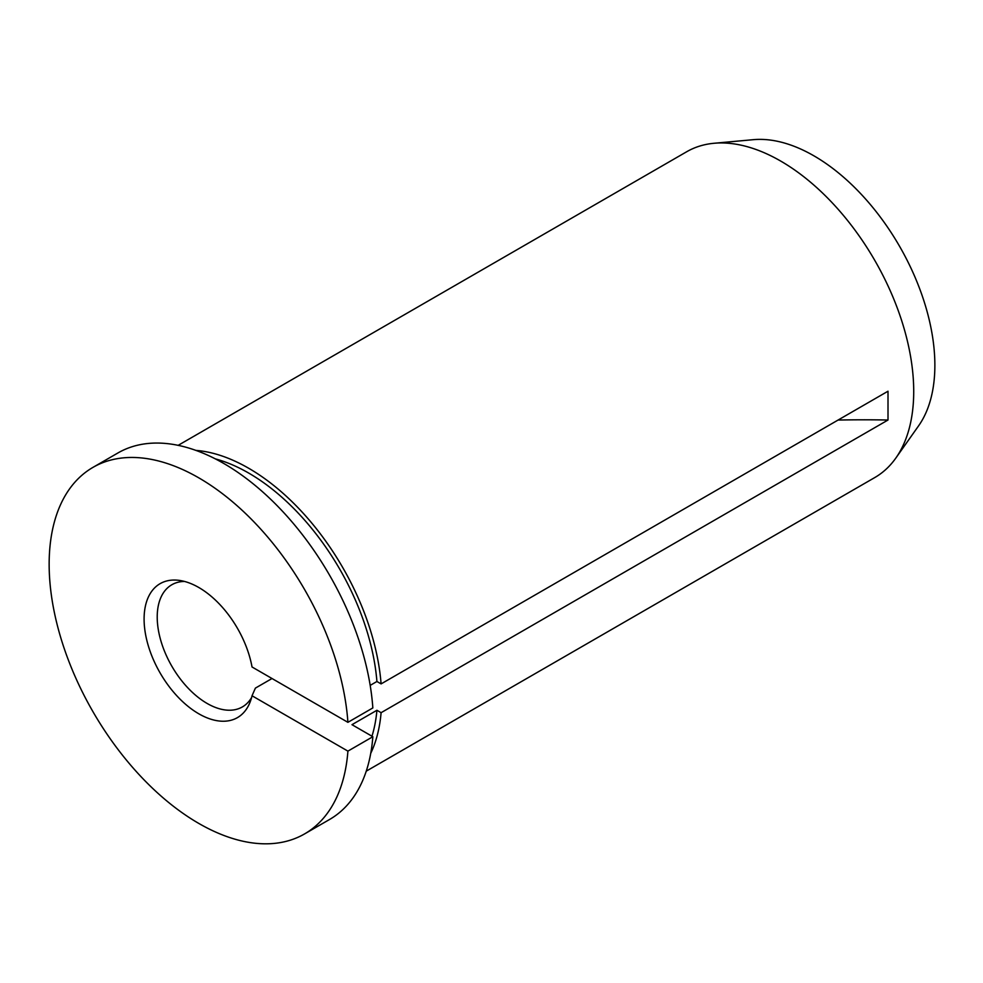<?xml version="1.0" encoding="UTF-8"?>
<svg xmlns="http://www.w3.org/2000/svg" width="983" height="983" viewBox="0 0 983 983"><rect width="100%" height="100%" fill="white"/><g stroke="black" fill="none" stroke-linecap="round" stroke-linejoin="round"><path stroke-width="1.47" d="M195.863 450.386A188.109 108.609 60 0 1 381.097 683.898L888.005 391.222L888.005 420.024L381.097 712.687L376.919 710.279L351.975 724.68L372.84 736.722A211.615 122.175 60 0 1 329.538 819.503L304.595 833.903A211.615 122.175 60 0 1 92.98 711.729A211.615 122.175 60 0 1 92.98 467.367A211.615 122.175 60 0 1 250.235 518.09A211.615 122.175 60 0 1 347.908 722.333L252.029 666.978A77.325 44.64 60 0 0 179.275 580.388A77.325 44.64 60 0 0 160.118 672.962A77.325 44.64 60 0 0 249.866 702.661A77.325 44.64 60 0 0 252.029 695.767L255.396 688.112L272.021 678.516M92.98 467.367L117.923 452.966A211.615 122.175 60 0 1 275.179 503.689A211.615 122.175 60 0 1 372.84 707.932L347.908 722.333M372.84 736.722L347.908 751.123A211.615 122.175 60 0 1 304.595 833.903M347.908 751.123L252.029 695.767M251.562 697.598A70.543 40.721 60 0 1 242.371 706.924A70.543 40.721 60 0 1 171.828 666.204A70.543 40.721 60 0 1 171.828 584.75A70.543 40.721 60 0 1 184.509 581.444M178.144 445.348L686.662 151.763A188.109 108.609 60 0 1 714.039 143.272L753.359 139.672A170.993 98.718 60 0 1 899.457 246.106A170.993 98.718 60 0 1 918.577 425.86L895.808 458.103A188.109 108.609 60 0 1 874.759 477.566L366.254 771.151M714.039 143.272A188.109 108.609 60 0 1 913.133 376.722A188.109 108.609 60 0 1 895.808 458.103M381.097 712.687A188.109 108.609 60 0 1 370.751 753.297M376.919 710.279A182.224 105.206 60 0 1 371.967 736.218M215.302 458.864A182.224 105.206 60 0 1 376.919 681.489L370.186 685.372M381.097 683.898L376.919 681.489M888.005 420.024A740.666 427.617 0 0 0 838.081 420.06"/></g></svg>

